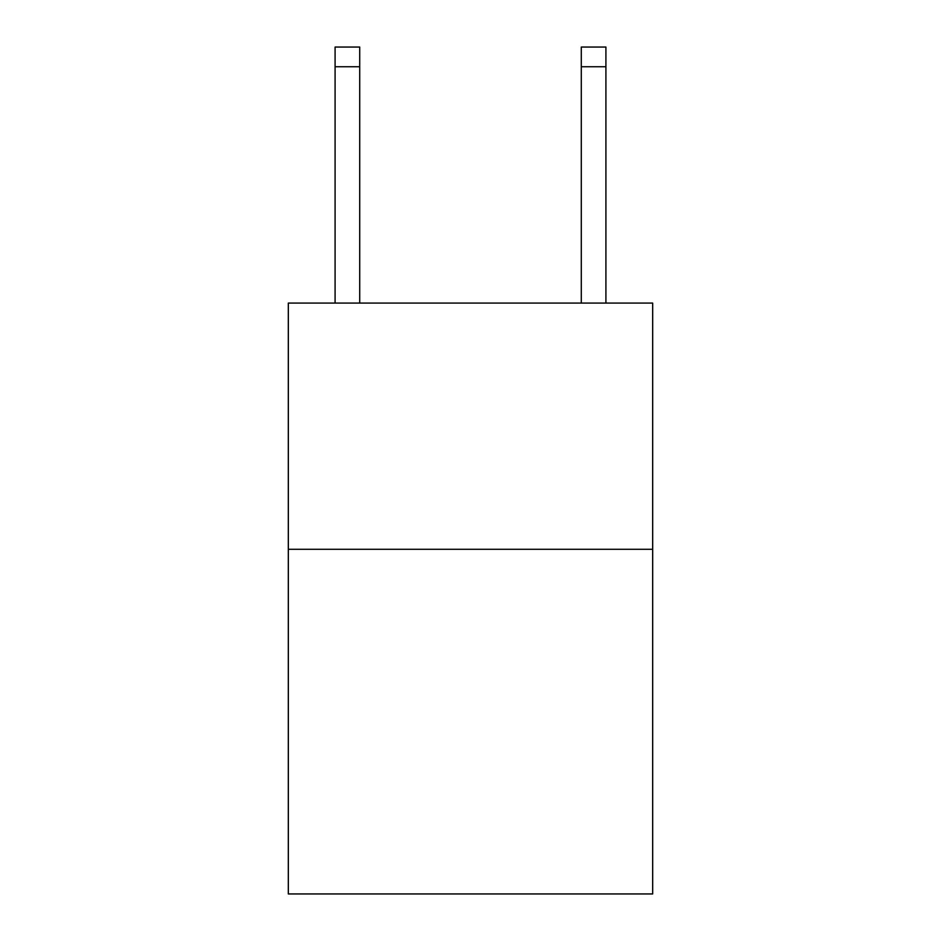 <?xml version="1.0" encoding="UTF-8"?>
<svg xmlns="http://www.w3.org/2000/svg" width="941" height="941" viewBox="0 0 941 941"><rect width="100%" height="100%" fill="white"/><g stroke="black" fill="none" stroke-linecap="round" stroke-linejoin="round"><path stroke-width="1.41" d="M652.678 549.285L652.678 893.95L288.322 893.95L288.322 303.084L652.678 303.084L652.678 549.285L288.322 549.285M581.291 303.084L581.291 47.05L605.91 47.05L605.91 303.084M581.291 47.05L605.91 47.05M359.709 303.084L359.709 66.74L335.09 66.74L335.09 47.05L359.709 47.05L359.709 66.74M335.09 303.084L335.09 66.74M359.709 47.05L335.09 47.05M581.291 66.74L605.91 66.74"/></g></svg>
